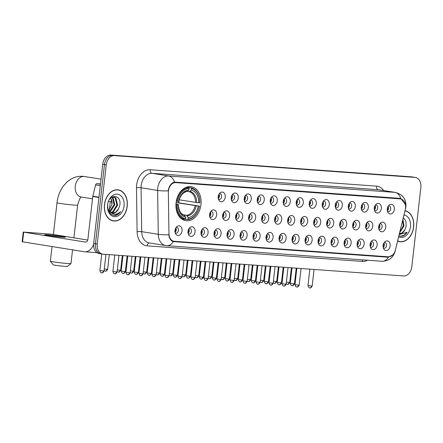 <?xml version="1.0" encoding="UTF-8"?>
<svg xmlns="http://www.w3.org/2000/svg" width="443" height="443" viewBox="0 0 443 443"><rect width="100%" height="100%" fill="white"/><g stroke="black" fill="none" stroke-linecap="round" stroke-linejoin="round"><path stroke-width="0.66" d="M176.076 202.811A17.194 12.454 99.1 0 0 185.794 220.692A17.194 12.454 99.1 0 0 200.961 204.611A17.194 12.454 99.1 0 0 191.238 186.73A17.194 12.454 99.1 0 0 176.076 202.811M195.064 231.85A4.867 3.522 -80.9 0 1 192.45 236.125A4.867 3.522 -80.9 0 1 188.751 234.978A4.867 3.522 -80.9 0 1 188.02 231.34A4.867 3.522 -80.9 0 1 189.947 227.514A4.867 3.522 -80.9 0 1 193.646 227.42A4.867 3.522 -80.9 0 1 195.064 231.85M188.242 233.876A2.918 2.115 99.1 0 0 188.868 234.125A2.918 2.115 99.1 0 0 191.442 231.396A2.918 2.115 99.1 0 0 189.792 228.361A2.918 2.115 99.1 0 0 189.122 228.4M208.072 232.796A4.867 3.522 -80.9 0 1 205.458 237.066A4.867 3.522 -80.9 0 1 201.759 235.92A4.867 3.522 -80.9 0 1 201.028 232.282A4.867 3.522 -80.9 0 1 202.955 228.455A4.867 3.522 -80.9 0 1 206.648 228.361A4.867 3.522 -80.9 0 1 208.072 232.796M201.249 234.823A2.918 2.115 99.1 0 0 201.875 235.067A2.918 2.115 99.1 0 0 204.45 232.337A2.918 2.115 99.1 0 0 202.8 229.302A2.918 2.115 99.1 0 0 202.13 229.341M221.074 233.738A4.867 3.522 -80.9 0 1 218.465 238.007A4.867 3.522 -80.9 0 1 214.761 236.861A4.867 3.522 -80.9 0 1 214.03 233.228A4.867 3.522 -80.9 0 1 215.957 229.396A4.867 3.522 -80.9 0 1 219.656 229.302A4.867 3.522 -80.9 0 1 221.074 233.738M214.257 235.765A2.918 2.115 99.1 0 0 214.883 236.008A2.918 2.115 99.1 0 0 217.458 233.278A2.918 2.115 99.1 0 0 215.807 230.244A2.918 2.115 99.1 0 0 215.132 230.282M234.081 234.679A4.867 3.522 -80.9 0 1 231.467 238.949A4.867 3.522 -80.9 0 1 227.768 237.802A4.867 3.522 -80.9 0 1 227.037 234.17A4.867 3.522 -80.9 0 1 228.965 230.338A4.867 3.522 -80.9 0 1 232.664 230.244A4.867 3.522 -80.9 0 1 234.081 234.679M227.259 236.706A2.918 2.115 99.1 0 0 227.89 236.955A2.918 2.115 99.1 0 0 230.465 234.22A2.918 2.115 99.1 0 0 228.815 231.185A2.918 2.115 99.1 0 0 228.139 231.224M247.089 235.621A4.867 3.522 -80.9 0 1 244.475 239.89A4.867 3.522 -80.9 0 1 240.776 238.744A4.867 3.522 -80.9 0 1 240.045 235.111A4.867 3.522 -80.9 0 1 241.972 231.285A4.867 3.522 -80.9 0 1 245.671 231.191A4.867 3.522 -80.9 0 1 247.089 235.621M240.267 237.647A2.918 2.115 99.1 0 0 240.892 237.897A2.918 2.115 99.1 0 0 243.467 235.167A2.918 2.115 99.1 0 0 241.817 232.126A2.918 2.115 99.1 0 0 241.147 232.165M260.096 236.562A4.867 3.522 -80.9 0 1 257.483 240.837A4.867 3.522 -80.9 0 1 253.784 239.691A4.867 3.522 -80.9 0 1 253.053 236.053A4.867 3.522 -80.9 0 1 254.98 232.226A4.867 3.522 -80.9 0 1 258.673 232.132A4.867 3.522 -80.9 0 1 260.096 236.562M253.274 238.589A2.918 2.115 99.1 0 0 253.9 238.838A2.918 2.115 99.1 0 0 256.475 236.108A2.918 2.115 99.1 0 0 254.825 233.068A2.918 2.115 99.1 0 0 254.155 233.107M273.098 237.503A4.867 3.522 -80.9 0 1 270.49 241.778A4.867 3.522 -80.9 0 1 266.786 240.632A4.867 3.522 -80.9 0 1 266.055 236.994A4.867 3.522 -80.9 0 1 267.982 233.168A4.867 3.522 -80.9 0 1 271.681 233.073A4.867 3.522 -80.9 0 1 273.098 237.503M266.282 239.53A2.918 2.115 99.1 0 0 266.907 239.779A2.918 2.115 99.1 0 0 269.482 237.049A2.918 2.115 99.1 0 0 267.832 234.015A2.918 2.115 99.1 0 0 267.157 234.054M286.106 238.445A4.867 3.522 -80.9 0 1 283.492 242.72A4.867 3.522 -80.9 0 1 279.793 241.573A4.867 3.522 -80.9 0 1 279.062 237.935A4.867 3.522 -80.9 0 1 280.989 234.109A4.867 3.522 -80.9 0 1 284.688 234.015A4.867 3.522 -80.9 0 1 286.106 238.445M279.289 240.471A2.918 2.115 99.1 0 0 279.915 240.721A2.918 2.115 99.1 0 0 282.49 237.991A2.918 2.115 99.1 0 0 280.84 234.956A2.918 2.115 99.1 0 0 280.164 234.995M299.114 239.392A4.867 3.522 -80.9 0 1 296.5 243.661A4.867 3.522 -80.9 0 1 292.801 242.515A4.867 3.522 -80.9 0 1 292.07 238.877A4.867 3.522 -80.9 0 1 293.997 235.05A4.867 3.522 -80.9 0 1 297.696 234.956A4.867 3.522 -80.9 0 1 299.114 239.392M292.291 241.418A2.918 2.115 99.1 0 0 292.917 241.662A2.918 2.115 99.1 0 0 295.492 238.932A2.918 2.115 99.1 0 0 293.842 235.897A2.918 2.115 99.1 0 0 293.172 235.936M312.121 240.333A4.867 3.522 -80.9 0 1 309.507 244.602A4.867 3.522 -80.9 0 1 305.808 243.456A4.867 3.522 -80.9 0 1 305.077 239.824A4.867 3.522 -80.9 0 1 307.005 235.992A4.867 3.522 -80.9 0 1 310.698 235.897A4.867 3.522 -80.9 0 1 312.121 240.333M305.299 242.36A2.918 2.115 99.1 0 0 305.925 242.603A2.918 2.115 99.1 0 0 308.5 239.873A2.918 2.115 99.1 0 0 306.849 236.839A2.918 2.115 99.1 0 0 306.179 236.878M325.123 241.274A4.867 3.522 -80.9 0 1 322.515 245.544A4.867 3.522 -80.9 0 1 318.81 244.398A4.867 3.522 -80.9 0 1 318.08 240.765A4.867 3.522 -80.9 0 1 320.007 236.933A4.867 3.522 -80.9 0 1 323.706 236.844A4.867 3.522 -80.9 0 1 325.123 241.274M318.307 243.301A2.918 2.115 99.1 0 0 318.932 243.55A2.918 2.115 99.1 0 0 321.507 240.82A2.918 2.115 99.1 0 0 319.857 237.78A2.918 2.115 99.1 0 0 319.181 237.819M338.131 242.216A4.867 3.522 -80.9 0 1 335.517 246.491A4.867 3.522 -80.9 0 1 331.818 245.339A4.867 3.522 -80.9 0 1 331.087 241.706A4.867 3.522 -80.9 0 1 333.014 237.88A4.867 3.522 -80.9 0 1 336.713 237.786A4.867 3.522 -80.9 0 1 338.131 242.216M331.314 244.243A2.918 2.115 99.1 0 0 331.94 244.492A2.918 2.115 99.1 0 0 334.515 241.762A2.918 2.115 99.1 0 0 332.865 238.722A2.918 2.115 99.1 0 0 332.189 238.76M351.138 243.157A4.867 3.522 -80.9 0 1 348.525 247.432A4.867 3.522 -80.9 0 1 344.826 246.286A4.867 3.522 -80.9 0 1 344.095 242.648A4.867 3.522 -80.9 0 1 346.022 238.821A4.867 3.522 -80.9 0 1 349.721 238.727A4.867 3.522 -80.9 0 1 351.138 243.157M344.316 245.184A2.918 2.115 99.1 0 0 344.942 245.433A2.918 2.115 99.1 0 0 347.517 242.703A2.918 2.115 99.1 0 0 345.867 239.663A2.918 2.115 99.1 0 0 345.197 239.707M364.146 244.099A4.867 3.522 -80.9 0 1 361.532 248.373A4.867 3.522 -80.9 0 1 357.833 247.227A4.867 3.522 -80.9 0 1 357.102 243.589A4.867 3.522 -80.9 0 1 359.029 239.763A4.867 3.522 -80.9 0 1 362.723 239.669A4.867 3.522 -80.9 0 1 364.146 244.099M357.324 246.125A2.918 2.115 99.1 0 0 357.95 246.374A2.918 2.115 99.1 0 0 360.524 243.644A2.918 2.115 99.1 0 0 358.874 240.61A2.918 2.115 99.1 0 0 358.204 240.649M377.148 245.045A4.867 3.522 -80.9 0 1 374.54 249.315A4.867 3.522 -80.9 0 1 370.835 248.169A4.867 3.522 -80.9 0 1 370.104 244.53A4.867 3.522 -80.9 0 1 372.031 240.704A4.867 3.522 -80.9 0 1 375.73 240.61A4.867 3.522 -80.9 0 1 377.148 245.045M370.331 247.072A2.918 2.115 99.1 0 0 370.957 247.316A2.918 2.115 99.1 0 0 373.532 244.586A2.918 2.115 99.1 0 0 371.882 241.551A2.918 2.115 99.1 0 0 371.206 241.59M390.156 245.987A4.867 3.522 -80.9 0 1 387.542 250.256A4.867 3.522 -80.9 0 1 383.843 249.11A4.867 3.522 -80.9 0 1 383.112 245.477A4.867 3.522 -80.9 0 1 385.039 241.645A4.867 3.522 -80.9 0 1 388.738 241.551A4.867 3.522 -80.9 0 1 390.156 245.987M383.339 248.014A2.918 2.115 99.1 0 0 383.965 248.257A2.918 2.115 99.1 0 0 386.54 245.527A2.918 2.115 99.1 0 0 384.889 242.493A2.918 2.115 99.1 0 0 384.214 242.531M182.056 230.908A4.867 3.522 -80.9 0 1 179.443 235.183A4.867 3.522 -80.9 0 1 175.744 234.037A4.867 3.522 -80.9 0 1 175.013 230.399A4.867 3.522 -80.9 0 1 176.94 226.572A4.867 3.522 -80.9 0 1 180.639 226.478A4.867 3.522 -80.9 0 1 182.056 230.908M175.234 232.935A2.918 2.115 99.1 0 0 175.865 233.184A2.918 2.115 99.1 0 0 178.44 230.454A2.918 2.115 99.1 0 0 176.79 227.42A2.918 2.115 99.1 0 0 176.115 227.458M216.655 214.971A4.867 3.522 -80.9 0 1 214.047 219.246A4.867 3.522 -80.9 0 1 210.342 218.094A4.867 3.522 -80.9 0 1 209.611 214.462A4.867 3.522 -80.9 0 1 211.538 210.635A4.867 3.522 -80.9 0 1 215.237 210.541A4.867 3.522 -80.9 0 1 216.655 214.971M209.838 216.998A2.918 2.115 99.1 0 0 210.464 217.247A2.918 2.115 99.1 0 0 213.039 214.517A2.918 2.115 99.1 0 0 211.389 211.477A2.918 2.115 99.1 0 0 210.713 211.516M229.662 215.913A4.867 3.522 -80.9 0 1 227.049 220.188A4.867 3.522 -80.9 0 1 223.35 219.041A4.867 3.522 -80.9 0 1 222.619 215.403A4.867 3.522 -80.9 0 1 224.546 211.577A4.867 3.522 -80.9 0 1 228.245 211.483A4.867 3.522 -80.9 0 1 229.662 215.913M222.846 217.939A2.918 2.115 99.1 0 0 223.471 218.189A2.918 2.115 99.1 0 0 226.046 215.459A2.918 2.115 99.1 0 0 224.396 212.418A2.918 2.115 99.1 0 0 223.721 212.463M242.67 216.854A4.867 3.522 -80.9 0 1 240.056 221.129A4.867 3.522 -80.9 0 1 236.357 219.983A4.867 3.522 -80.9 0 1 235.626 216.345A4.867 3.522 -80.9 0 1 237.553 212.518A4.867 3.522 -80.9 0 1 241.252 212.424A4.867 3.522 -80.9 0 1 242.67 216.854M235.848 218.881A2.918 2.115 99.1 0 0 236.473 219.13A2.918 2.115 99.1 0 0 239.048 216.4A2.918 2.115 99.1 0 0 237.398 213.365A2.918 2.115 99.1 0 0 236.728 213.404M255.677 217.795A4.867 3.522 -80.9 0 1 253.064 222.07A4.867 3.522 -80.9 0 1 249.365 220.924A4.867 3.522 -80.9 0 1 248.634 217.286A4.867 3.522 -80.9 0 1 250.561 213.46A4.867 3.522 -80.9 0 1 254.254 213.365A4.867 3.522 -80.9 0 1 255.677 217.795M248.855 219.828A2.918 2.115 99.1 0 0 249.481 220.071A2.918 2.115 99.1 0 0 252.056 217.341A2.918 2.115 99.1 0 0 250.406 214.307A2.918 2.115 99.1 0 0 249.736 214.346M268.679 218.742A4.867 3.522 -80.9 0 1 266.071 223.012A4.867 3.522 -80.9 0 1 262.367 221.865A4.867 3.522 -80.9 0 1 261.636 218.233A4.867 3.522 -80.9 0 1 263.563 214.401A4.867 3.522 -80.9 0 1 267.262 214.307A4.867 3.522 -80.9 0 1 268.679 218.742M261.863 220.769A2.918 2.115 99.1 0 0 262.489 221.013A2.918 2.115 99.1 0 0 265.064 218.283A2.918 2.115 99.1 0 0 263.413 215.248A2.918 2.115 99.1 0 0 262.738 215.287M281.687 219.684A4.867 3.522 -80.9 0 1 279.073 223.953A4.867 3.522 -80.9 0 1 275.374 222.807A4.867 3.522 -80.9 0 1 274.643 219.174A4.867 3.522 -80.9 0 1 276.57 215.342A4.867 3.522 -80.9 0 1 280.269 215.248A4.867 3.522 -80.9 0 1 281.687 219.684M274.87 221.71A2.918 2.115 99.1 0 0 275.496 221.954A2.918 2.115 99.1 0 0 278.071 219.224A2.918 2.115 99.1 0 0 276.421 216.19A2.918 2.115 99.1 0 0 275.745 216.228M294.695 220.625A4.867 3.522 -80.9 0 1 292.081 224.894A4.867 3.522 -80.9 0 1 288.382 223.748A4.867 3.522 -80.9 0 1 287.651 220.116A4.867 3.522 -80.9 0 1 289.578 216.284A4.867 3.522 -80.9 0 1 293.277 216.195A4.867 3.522 -80.9 0 1 294.695 220.625M287.872 222.652A2.918 2.115 99.1 0 0 288.498 222.901A2.918 2.115 99.1 0 0 291.073 220.171A2.918 2.115 99.1 0 0 289.423 217.131A2.918 2.115 99.1 0 0 288.753 217.17M307.702 221.566A4.867 3.522 -80.9 0 1 305.089 225.841A4.867 3.522 -80.9 0 1 301.39 224.69A4.867 3.522 -80.9 0 1 300.659 221.057A4.867 3.522 -80.9 0 1 302.586 217.231A4.867 3.522 -80.9 0 1 306.279 217.136A4.867 3.522 -80.9 0 1 307.702 221.566M300.88 223.593A2.918 2.115 99.1 0 0 301.506 223.842A2.918 2.115 99.1 0 0 304.081 221.112A2.918 2.115 99.1 0 0 302.431 218.072A2.918 2.115 99.1 0 0 301.761 218.111M320.704 222.508A4.867 3.522 -80.9 0 1 318.096 226.783A4.867 3.522 -80.9 0 1 314.392 225.637A4.867 3.522 -80.9 0 1 313.661 221.998A4.867 3.522 -80.9 0 1 315.588 218.172A4.867 3.522 -80.9 0 1 319.287 218.078A4.867 3.522 -80.9 0 1 320.704 222.508M313.888 224.535A2.918 2.115 99.1 0 0 314.513 224.784A2.918 2.115 99.1 0 0 317.088 222.054A2.918 2.115 99.1 0 0 315.438 219.019A2.918 2.115 99.1 0 0 314.763 219.058M333.712 223.449A4.867 3.522 -80.9 0 1 331.098 227.724A4.867 3.522 -80.9 0 1 327.399 226.578A4.867 3.522 -80.9 0 1 326.668 222.94A4.867 3.522 -80.9 0 1 328.595 219.113A4.867 3.522 -80.9 0 1 332.294 219.019A4.867 3.522 -80.9 0 1 333.712 223.449M326.895 225.476A2.918 2.115 99.1 0 0 327.521 225.725A2.918 2.115 99.1 0 0 330.096 222.995A2.918 2.115 99.1 0 0 328.446 219.961A2.918 2.115 99.1 0 0 327.77 219.999M346.719 224.396A4.867 3.522 -80.9 0 1 344.106 228.666A4.867 3.522 -80.9 0 1 340.407 227.519A4.867 3.522 -80.9 0 1 339.676 223.881A4.867 3.522 -80.9 0 1 341.603 220.055A4.867 3.522 -80.9 0 1 345.302 219.961A4.867 3.522 -80.9 0 1 346.719 224.396M339.897 226.423A2.918 2.115 99.1 0 0 340.523 226.666A2.918 2.115 99.1 0 0 343.098 223.936A2.918 2.115 99.1 0 0 341.448 220.902A2.918 2.115 99.1 0 0 340.778 220.941M359.727 225.337A4.867 3.522 -80.9 0 1 357.113 229.607A4.867 3.522 -80.9 0 1 353.414 228.461A4.867 3.522 -80.9 0 1 352.683 224.828A4.867 3.522 -80.9 0 1 354.61 220.996A4.867 3.522 -80.9 0 1 358.304 220.902A4.867 3.522 -80.9 0 1 359.727 225.337M352.905 227.364A2.918 2.115 99.1 0 0 353.531 227.608A2.918 2.115 99.1 0 0 356.106 224.878A2.918 2.115 99.1 0 0 354.455 221.843A2.918 2.115 99.1 0 0 353.785 221.882M372.729 226.279A4.867 3.522 -80.9 0 1 370.121 230.548A4.867 3.522 -80.9 0 1 366.416 229.402A4.867 3.522 -80.9 0 1 365.685 225.769A4.867 3.522 -80.9 0 1 367.612 221.937A4.867 3.522 -80.9 0 1 371.312 221.843A4.867 3.522 -80.9 0 1 372.729 226.279M365.912 228.306A2.918 2.115 99.1 0 0 366.538 228.549A2.918 2.115 99.1 0 0 369.113 225.819A2.918 2.115 99.1 0 0 367.463 222.785A2.918 2.115 99.1 0 0 366.787 222.823M385.737 227.22A4.867 3.522 -80.9 0 1 383.123 231.49A4.867 3.522 -80.9 0 1 379.424 230.343A4.867 3.522 -80.9 0 1 378.693 226.711A4.867 3.522 -80.9 0 1 380.62 222.884A4.867 3.522 -80.9 0 1 384.319 222.79A4.867 3.522 -80.9 0 1 385.737 227.22M378.92 229.247A2.918 2.115 99.1 0 0 379.546 229.496A2.918 2.115 99.1 0 0 382.121 226.766A2.918 2.115 99.1 0 0 380.471 223.726A2.918 2.115 99.1 0 0 379.795 223.765M225.243 197.152A4.867 3.522 -80.9 0 1 222.63 201.421A4.867 3.522 -80.9 0 1 218.931 200.275A4.867 3.522 -80.9 0 1 218.2 196.637A4.867 3.522 -80.9 0 1 220.127 192.81A4.867 3.522 -80.9 0 1 223.826 192.716A4.867 3.522 -80.9 0 1 225.243 197.152M218.427 199.178A2.918 2.115 99.1 0 0 219.052 199.422A2.918 2.115 99.1 0 0 221.627 196.692A2.918 2.115 99.1 0 0 219.977 193.657A2.918 2.115 99.1 0 0 219.302 193.696M238.251 198.093A4.867 3.522 -80.9 0 1 235.637 202.362A4.867 3.522 -80.9 0 1 231.938 201.216A4.867 3.522 -80.9 0 1 231.207 197.584A4.867 3.522 -80.9 0 1 233.134 193.752A4.867 3.522 -80.9 0 1 236.833 193.657A4.867 3.522 -80.9 0 1 238.251 198.093M231.429 200.12A2.918 2.115 99.1 0 0 232.054 200.363A2.918 2.115 99.1 0 0 234.629 197.633A2.918 2.115 99.1 0 0 232.979 194.599A2.918 2.115 99.1 0 0 232.309 194.638M251.259 199.034A4.867 3.522 -80.9 0 1 248.645 203.304A4.867 3.522 -80.9 0 1 244.946 202.158A4.867 3.522 -80.9 0 1 244.215 198.525A4.867 3.522 -80.9 0 1 246.142 194.693A4.867 3.522 -80.9 0 1 249.835 194.599A4.867 3.522 -80.9 0 1 251.259 199.034M244.436 201.061A2.918 2.115 99.1 0 0 245.062 201.305A2.918 2.115 99.1 0 0 247.637 198.575A2.918 2.115 99.1 0 0 245.987 195.54A2.918 2.115 99.1 0 0 245.317 195.579M264.261 199.976A4.867 3.522 -80.9 0 1 261.652 204.245A4.867 3.522 -80.9 0 1 257.948 203.099A4.867 3.522 -80.9 0 1 257.217 199.466A4.867 3.522 -80.9 0 1 259.144 195.64A4.867 3.522 -80.9 0 1 262.843 195.546A4.867 3.522 -80.9 0 1 264.261 199.976M257.444 202.002A2.918 2.115 99.1 0 0 258.07 202.252A2.918 2.115 99.1 0 0 260.645 199.522A2.918 2.115 99.1 0 0 258.994 196.482A2.918 2.115 99.1 0 0 258.319 196.52M277.268 200.917A4.867 3.522 -80.9 0 1 274.654 205.192A4.867 3.522 -80.9 0 1 270.955 204.04A4.867 3.522 -80.9 0 1 270.224 200.408A4.867 3.522 -80.9 0 1 272.152 196.581A4.867 3.522 -80.9 0 1 275.851 196.487A4.867 3.522 -80.9 0 1 277.268 200.917M270.451 202.944A2.918 2.115 99.1 0 0 271.077 203.193A2.918 2.115 99.1 0 0 273.652 200.463A2.918 2.115 99.1 0 0 272.002 197.423A2.918 2.115 99.1 0 0 271.326 197.462M290.276 201.858A4.867 3.522 -80.9 0 1 287.662 206.133A4.867 3.522 -80.9 0 1 283.963 204.987A4.867 3.522 -80.9 0 1 283.232 201.349A4.867 3.522 -80.9 0 1 285.159 197.523A4.867 3.522 -80.9 0 1 288.858 197.428A4.867 3.522 -80.9 0 1 290.276 201.858M283.454 203.885A2.918 2.115 99.1 0 0 284.079 204.134A2.918 2.115 99.1 0 0 286.654 201.404A2.918 2.115 99.1 0 0 285.004 198.37A2.918 2.115 99.1 0 0 284.334 198.409M303.283 202.8A4.867 3.522 -80.9 0 1 300.67 207.075A4.867 3.522 -80.9 0 1 296.971 205.929A4.867 3.522 -80.9 0 1 296.24 202.29A4.867 3.522 -80.9 0 1 298.167 198.464A4.867 3.522 -80.9 0 1 301.86 198.37A4.867 3.522 -80.9 0 1 303.283 202.8M296.461 204.827A2.918 2.115 99.1 0 0 297.087 205.076A2.918 2.115 99.1 0 0 299.662 202.346A2.918 2.115 99.1 0 0 298.012 199.311A2.918 2.115 99.1 0 0 297.342 199.35M316.285 203.747A4.867 3.522 -80.9 0 1 313.677 208.016A4.867 3.522 -80.9 0 1 309.973 206.87A4.867 3.522 -80.9 0 1 309.242 203.232A4.867 3.522 -80.9 0 1 311.169 199.405A4.867 3.522 -80.9 0 1 314.868 199.311A4.867 3.522 -80.9 0 1 316.285 203.747M309.469 205.774A2.918 2.115 99.1 0 0 310.094 206.017A2.918 2.115 99.1 0 0 312.669 203.287A2.918 2.115 99.1 0 0 311.019 200.253A2.918 2.115 99.1 0 0 310.344 200.291M329.293 204.688A4.867 3.522 -80.9 0 1 326.679 208.958A4.867 3.522 -80.9 0 1 322.98 207.811A4.867 3.522 -80.9 0 1 322.249 204.179A4.867 3.522 -80.9 0 1 324.176 200.347A4.867 3.522 -80.9 0 1 327.875 200.253A4.867 3.522 -80.9 0 1 329.293 204.688M322.476 206.715A2.918 2.115 99.1 0 0 323.102 206.959A2.918 2.115 99.1 0 0 325.677 204.229A2.918 2.115 99.1 0 0 324.027 201.194A2.918 2.115 99.1 0 0 323.351 201.233M342.301 205.63A4.867 3.522 -80.9 0 1 339.687 209.899A4.867 3.522 -80.9 0 1 335.988 208.753A4.867 3.522 -80.9 0 1 335.257 205.12A4.867 3.522 -80.9 0 1 337.184 201.288A4.867 3.522 -80.9 0 1 340.883 201.194A4.867 3.522 -80.9 0 1 342.301 205.63M335.478 207.656A2.918 2.115 99.1 0 0 336.104 207.905A2.918 2.115 99.1 0 0 338.685 205.17A2.918 2.115 99.1 0 0 337.029 202.135A2.918 2.115 99.1 0 0 336.359 202.174M355.308 206.571A4.867 3.522 -80.9 0 1 352.694 210.84A4.867 3.522 -80.9 0 1 348.995 209.694A4.867 3.522 -80.9 0 1 348.264 206.061A4.867 3.522 -80.9 0 1 350.191 202.235A4.867 3.522 -80.9 0 1 353.885 202.141A4.867 3.522 -80.9 0 1 355.308 206.571M348.486 208.598A2.918 2.115 99.1 0 0 349.112 208.847A2.918 2.115 99.1 0 0 351.687 206.117A2.918 2.115 99.1 0 0 350.036 203.077A2.918 2.115 99.1 0 0 349.366 203.115M368.31 207.512A4.867 3.522 -80.9 0 1 365.702 211.787A4.867 3.522 -80.9 0 1 361.997 210.635A4.867 3.522 -80.9 0 1 361.266 207.003A4.867 3.522 -80.9 0 1 363.199 203.176A4.867 3.522 -80.9 0 1 366.893 203.082A4.867 3.522 -80.9 0 1 368.31 207.512M361.494 209.539A2.918 2.115 99.1 0 0 362.119 209.788A2.918 2.115 99.1 0 0 364.694 207.058A2.918 2.115 99.1 0 0 363.044 204.018A2.918 2.115 99.1 0 0 362.374 204.057M381.318 208.454A4.867 3.522 -80.9 0 1 378.704 212.729A4.867 3.522 -80.9 0 1 375.005 211.582A4.867 3.522 -80.9 0 1 374.274 207.944A4.867 3.522 -80.9 0 1 376.201 204.118A4.867 3.522 -80.9 0 1 379.9 204.024A4.867 3.522 -80.9 0 1 381.318 208.454M374.501 210.48A2.918 2.115 99.1 0 0 375.127 210.73A2.918 2.115 99.1 0 0 377.702 208A2.918 2.115 99.1 0 0 376.052 204.965A2.918 2.115 99.1 0 0 375.376 205.004M394.325 209.395A4.867 3.522 -80.9 0 1 391.712 213.67A4.867 3.522 -80.9 0 1 388.013 212.524A4.867 3.522 -80.9 0 1 387.282 208.886A4.867 3.522 -80.9 0 1 389.209 205.059A4.867 3.522 -80.9 0 1 392.908 204.965A4.867 3.522 -80.9 0 1 394.325 209.395M387.503 211.422A2.918 2.115 99.1 0 0 388.129 211.671A2.918 2.115 99.1 0 0 390.709 208.941A2.918 2.115 99.1 0 0 389.054 205.906A2.918 2.115 99.1 0 0 388.384 205.945M188.092 233.306A4.867 3.522 99.1 0 0 188.879 230.858A4.867 3.522 99.1 0 0 188.801 228.898A2.918 2.115 -80.9 0 1 189.233 231.041A2.918 2.115 -80.9 0 1 188.098 233.323M201.1 234.247A4.867 3.522 99.1 0 0 201.881 231.8A4.867 3.522 99.1 0 0 201.809 229.839A2.918 2.115 -80.9 0 1 202.241 231.982A2.918 2.115 -80.9 0 1 201.105 234.264M214.107 235.189A4.867 3.522 99.1 0 0 214.888 232.747A4.867 3.522 99.1 0 0 214.816 230.781A2.918 2.115 -80.9 0 1 215.248 232.924A2.918 2.115 -80.9 0 1 214.113 235.205M227.829 231.711A2.918 2.115 -80.9 0 1 228.256 233.871A2.918 2.115 -80.9 0 1 227.115 236.147M240.123 237.071A4.867 3.522 99.1 0 0 240.903 234.629A4.867 3.522 99.1 0 0 240.826 232.669A2.918 2.115 -80.9 0 1 241.258 234.812A2.918 2.115 -80.9 0 1 240.123 237.094M253.125 238.013A4.867 3.522 99.1 0 0 253.905 235.571A4.867 3.522 99.1 0 0 253.833 233.611A2.918 2.115 -80.9 0 1 254.265 235.754A2.918 2.115 -80.9 0 1 253.13 238.035M266.132 238.954A4.867 3.522 99.1 0 0 266.913 236.512A4.867 3.522 99.1 0 0 266.841 234.552A2.918 2.115 -80.9 0 1 267.273 236.695A2.918 2.115 -80.9 0 1 266.138 238.976M279.854 235.477A2.918 2.115 -80.9 0 1 280.281 237.636A2.918 2.115 -80.9 0 1 279.14 239.918A4.867 3.522 99.1 0 0 279.921 237.454A4.867 3.522 99.1 0 0 279.843 235.493M293.283 238.578A2.918 2.115 -80.9 0 1 292.147 240.859A4.867 3.522 99.1 0 0 292.928 238.4A4.867 3.522 99.1 0 0 292.851 236.435A2.918 2.115 -80.9 0 1 293.283 238.578M306.29 239.519A2.918 2.115 -80.9 0 1 305.155 241.8A4.867 3.522 99.1 0 0 305.93 239.342A4.867 3.522 99.1 0 0 305.858 237.376A2.918 2.115 -80.9 0 1 306.29 239.519M318.871 238.306A2.918 2.115 -80.9 0 1 319.298 240.466A2.918 2.115 -80.9 0 1 318.163 242.742A4.867 3.522 99.1 0 0 318.938 240.283A4.867 3.522 99.1 0 0 318.866 238.323M331.879 239.248A2.918 2.115 -80.9 0 1 332.305 241.407A2.918 2.115 -80.9 0 1 331.165 243.689A4.867 3.522 99.1 0 0 331.945 241.225A4.867 3.522 99.1 0 0 331.868 239.264M344.887 240.189A2.918 2.115 -80.9 0 1 345.307 242.349A2.918 2.115 -80.9 0 1 344.172 244.63A4.867 3.522 99.1 0 0 344.953 242.166A4.867 3.522 99.1 0 0 344.875 240.206M357.894 241.13A2.918 2.115 -80.9 0 1 358.315 243.29A2.918 2.115 -80.9 0 1 357.18 245.572A4.867 3.522 99.1 0 0 357.955 243.107A4.867 3.522 99.1 0 0 357.883 241.147M370.896 242.072A2.918 2.115 -80.9 0 1 371.323 244.231A2.918 2.115 -80.9 0 1 370.187 246.513A4.867 3.522 99.1 0 0 370.963 244.049A4.867 3.522 99.1 0 0 370.891 242.088M383.904 243.013A2.918 2.115 -80.9 0 1 384.33 245.173A2.918 2.115 -80.9 0 1 383.195 247.454A4.867 3.522 99.1 0 0 383.97 244.996A4.867 3.522 99.1 0 0 383.893 243.03M175.805 227.94A2.918 2.115 -80.9 0 1 176.231 230.1A2.918 2.115 -80.9 0 1 175.09 232.381M210.403 212.003A2.918 2.115 -80.9 0 1 210.829 214.163A2.918 2.115 -80.9 0 1 209.694 216.444M223.41 212.945A2.918 2.115 -80.9 0 1 223.837 215.104A2.918 2.115 -80.9 0 1 222.696 217.386A4.867 3.522 99.1 0 0 223.477 214.921A4.867 3.522 99.1 0 0 223.399 212.961M236.418 213.886A2.918 2.115 -80.9 0 1 236.839 216.046A2.918 2.115 -80.9 0 1 235.704 218.327A4.867 3.522 99.1 0 0 236.484 215.863A4.867 3.522 99.1 0 0 236.407 213.903M249.426 214.827A2.918 2.115 -80.9 0 1 249.846 216.987A2.918 2.115 -80.9 0 1 248.711 219.268A4.867 3.522 99.1 0 0 249.487 216.804A4.867 3.522 99.1 0 0 249.415 214.844M262.428 215.769A2.918 2.115 -80.9 0 1 262.854 217.928A2.918 2.115 -80.9 0 1 261.719 220.21M275.435 216.71A2.918 2.115 -80.9 0 1 275.862 218.87A2.918 2.115 -80.9 0 1 274.721 221.151A4.867 3.522 99.1 0 0 275.502 218.692A4.867 3.522 99.1 0 0 275.424 216.727M288.443 217.657A2.918 2.115 -80.9 0 1 288.869 219.817A2.918 2.115 -80.9 0 1 287.728 222.093A4.867 3.522 99.1 0 0 288.509 219.634A4.867 3.522 99.1 0 0 288.432 217.674M301.45 218.598A2.918 2.115 -80.9 0 1 301.871 220.758A2.918 2.115 -80.9 0 1 300.736 223.039M314.452 219.54A2.918 2.115 -80.9 0 1 314.879 221.699A2.918 2.115 -80.9 0 1 313.744 223.981M327.46 220.481A2.918 2.115 -80.9 0 1 327.886 222.641A2.918 2.115 -80.9 0 1 326.751 224.922M340.468 221.422A2.918 2.115 -80.9 0 1 340.894 223.582A2.918 2.115 -80.9 0 1 339.753 225.864M353.475 222.364A2.918 2.115 -80.9 0 1 353.896 224.523A2.918 2.115 -80.9 0 1 352.761 226.805M366.477 223.305A2.918 2.115 -80.9 0 1 366.904 225.465A2.918 2.115 -80.9 0 1 365.768 227.746M379.485 224.252A2.918 2.115 -80.9 0 1 379.911 226.412A2.918 2.115 -80.9 0 1 378.776 228.688M218.992 194.178A2.918 2.115 -80.9 0 1 219.418 196.338A2.918 2.115 -80.9 0 1 218.277 198.619M231.999 195.119A2.918 2.115 -80.9 0 1 232.425 197.279A2.918 2.115 -80.9 0 1 231.285 199.56M245.007 196.061A2.918 2.115 -80.9 0 1 245.428 198.22A2.918 2.115 -80.9 0 1 244.292 200.502M258.009 197.008A2.918 2.115 -80.9 0 1 258.435 199.167A2.918 2.115 -80.9 0 1 257.3 201.443M271.016 197.949A2.918 2.115 -80.9 0 1 271.443 200.109A2.918 2.115 -80.9 0 1 270.308 202.39M284.024 198.89A2.918 2.115 -80.9 0 1 284.45 201.05A2.918 2.115 -80.9 0 1 283.31 203.331M297.031 199.832A2.918 2.115 -80.9 0 1 297.452 201.991A2.918 2.115 -80.9 0 1 296.317 204.273M310.034 200.773A2.918 2.115 -80.9 0 1 310.46 202.933A2.918 2.115 -80.9 0 1 309.325 205.214M323.041 201.715A2.918 2.115 -80.9 0 1 323.468 203.874A2.918 2.115 -80.9 0 1 322.332 206.156M335.334 207.08A4.867 3.522 99.1 0 0 336.115 204.638A4.867 3.522 99.1 0 0 336.038 202.678A2.918 2.115 -80.9 0 1 336.475 204.816A2.918 2.115 -80.9 0 1 335.334 207.097M348.336 208.022A4.867 3.522 99.1 0 0 349.117 205.58A4.867 3.522 99.1 0 0 349.045 203.619A2.918 2.115 -80.9 0 1 349.477 205.762A2.918 2.115 -80.9 0 1 348.342 208.044M362.058 204.544A2.918 2.115 -80.9 0 1 362.485 206.704A2.918 2.115 -80.9 0 1 361.35 208.985M374.352 209.904A4.867 3.522 99.1 0 0 375.132 207.462A4.867 3.522 99.1 0 0 375.055 205.502A2.918 2.115 -80.9 0 1 375.492 207.645A2.918 2.115 -80.9 0 1 374.357 209.927M387.359 210.851A4.867 3.522 99.1 0 0 388.14 208.404A4.867 3.522 99.1 0 0 388.062 206.444A2.918 2.115 -80.9 0 1 388.5 208.587A2.918 2.115 -80.9 0 1 387.359 210.868M168.362 192.373A8.76 6.346 -80.9 0 1 168.44 190.861A8.76 6.346 -80.9 0 1 175.771 182.621L400.212 198.879A8.76 6.346 -80.9 0 1 400.605 198.929A8.76 6.346 -80.9 0 1 405.29 209.539L395.372 250.062A8.76 6.346 -80.9 0 1 388.312 256.796L174.387 241.297A8.76 6.346 -80.9 0 1 173.988 241.252A8.76 6.346 -80.9 0 1 168.96 233.66L168.362 192.373M104.443 204.588A15.738 11.396 99.1 0 0 113.342 220.952A15.738 11.396 99.1 0 0 127.219 206.239A15.738 11.396 99.1 0 0 118.325 189.875A15.738 11.396 99.1 0 0 104.443 204.588M112.467 220.764A15.738 11.396 99.1 0 0 113.209 220.769M397.604 241.047A15.738 11.396 99.1 0 0 399.758 241.701A15.738 11.396 99.1 0 0 413.635 226.988A15.738 11.396 99.1 0 0 405.035 210.68M398.883 241.513A15.738 11.396 99.1 0 0 399.63 241.518M392.825 254.852L388.467 257.2L387.703 257.2L173.329 241.612A11.357 7.813 -85.9 0 1 166.767 245.682L165.721 245.56A12.98 9.397 -80.9 0 1 158.267 234.314L157.636 190.429A11.357 1.844 -0.8 0 0 168.19 190.833L168.412 189.538C169.536 185.318 171.563 182.837 174.492 182.106L400.239 198.375M399.835 198.331L400.81 198.497L405.434 204.55M415.346 177.449A9.735 7.049 99.1 0 0 414.908 177.399L114.405 155.626A9.735 7.049 99.1 0 0 106.259 164.779L97.233 244.01A9.735 7.049 99.1 0 0 102.732 254.132A9.735 7.049 99.1 0 0 103.175 254.182L403.678 275.95A9.735 7.049 99.1 0 0 411.824 266.797L420.85 187.572A9.735 7.049 99.1 0 0 415.346 177.449L413.579 177.167A9.735 7.049 99.1 0 0 413.142 177.111L112.633 155.343A9.735 7.049 99.1 0 0 104.493 164.497L95.466 243.728A9.735 7.049 99.1 0 0 100.965 253.85A9.735 7.049 99.1 0 0 101.408 253.9M173.274 241.601L173.329 241.612C170.804 240.815 169.292 238.517 168.783 234.718A11.357 1.844 -0.8 0 1 158.267 234.314L141.699 231.656A12.98 9.397 99.1 0 0 149.147 242.908L165.721 245.56M386.191 256.835L172.748 241.424M118.143 190.014A15.738 11.396 99.1 0 0 117.434 189.781M93.694 243.445A9.735 7.049 99.1 0 0 99.199 253.562L100.965 253.85A9.735 7.049 99.1 0 1 95.466 243.728L104.493 164.497A9.735 7.049 99.1 0 1 112.633 155.343L413.142 177.111A9.735 7.049 99.1 0 1 413.579 177.167L411.813 176.879A9.735 7.049 99.1 0 0 411.375 176.829L110.866 155.061A9.735 7.049 99.1 0 0 102.726 164.215L93.694 243.445L97.233 244.01M127.102 206.233A15.571 11.28 99.1 0 0 118.298 190.036A15.571 11.28 99.1 0 0 104.565 204.6A15.571 11.28 99.1 0 0 113.364 220.791A15.571 11.28 99.1 0 0 127.102 206.233M110.877 197.86L111.985 204.284L108.884 210.724M111.968 204.389A8.112 5.875 99.1 0 0 111.979 204.284A8.112 5.875 99.1 0 0 110.661 198.071M112.234 196.913L113.12 197.622L114.792 204.732L110.595 211.416L109.853 211.804M111.913 197.057L112.417 197.512L114.089 204.622L109.543 211.505M112.085 196.952L113.685 196.858L115.922 198.071L117.594 205.181L113.402 211.87L111.11 212.679M113.33 196.819L115.224 197.96L116.897 205.07L112.699 211.754L110.789 212.502M118.431 209.102L119.765 205.519C121.991 193.984 108.446 193.314 107.688 204.721C107.544 211.632 110.08 215.226 115.291 215.508C117.401 215.115 119.189 213.797 120.657 211.549C117.102 214.849 113.607 215.021 110.169 212.064A8.112 5.875 99.1 0 0 112.339 213.072A8.112 5.875 99.1 0 0 118.431 209.102L115.507 212.208L112.09 213.022M110.169 212.064L107.848 208.747M107.616 204.821A11.357 8.223 99.1 0 0 114.549 216.688A11.357 8.223 99.1 0 0 124.051 206.012A11.357 8.223 99.1 0 0 117.118 194.145A11.357 8.223 99.1 0 0 107.616 204.821M120.657 211.549L117.672 214.434L114.2 215.519M47.955 234.873A10.383 0.449 6.5 0 0 44.71 234.829A10.383 0.449 6.5 0 0 50.906 235.953A10.383 0.449 6.5 0 0 62.092 237.138A10.383 0.449 6.5 0 0 65.343 237.182A10.383 0.449 6.5 0 0 59.14 236.058A10.383 0.449 6.5 0 0 47.955 234.873M100.478 183.928L96.895 183.668L100.445 184.233M93.634 244.215A12.98 8.932 94.1 0 1 84.757 251.785A12.98 8.932 94.1 0 1 84.231 251.724L22.15 241.74L23.252 232.077L85.327 242.061A3.245 2.232 -85.9 0 0 85.46 242.077A3.245 2.232 -85.9 0 0 87.908 239.192L92.77 196.498A1.622 1.174 -80.9 0 1 92.82 196.221L95.588 184.914A1.622 1.174 -80.9 0 1 96.895 183.668M87.725 240.051L50.923 234.148L23.252 232.077M397.642 240.887A15.571 11.28 99.1 0 0 399.785 241.54A15.571 11.28 99.1 0 0 413.518 226.982A15.571 11.28 99.1 0 0 404.996 210.835M402.881 219.473L404.016 225.93L399.641 232.719M402.693 220.249L403.313 225.819L399.807 232.027M399.359 233.871A8.112 5.875 99.1 0 0 404.852 229.851L401.923 232.952L399.376 233.788M398.877 235.842L401.707 236.257C403.822 235.864 405.611 234.546 407.078 232.298L399.193 234.546M404.852 229.851L406.187 226.268L405.893 221.074L403.335 217.624M398.645 236.784A11.357 8.223 99.1 0 0 410.467 226.761A11.357 8.223 99.1 0 0 403.988 214.944M407.078 232.298L404.088 235.183L400.622 236.263M70.969 263.574L67.38 266.42A7.138 0.31 -173.5 0 1 65.16 266.381A7.138 0.31 -173.5 0 1 57.612 265.584A7.138 0.31 -173.5 0 1 53.21 264.809L50.358 261.226A10.383 0.449 6.5 0 0 56.754 262.356A10.383 0.449 6.5 0 0 67.735 263.513A10.383 0.449 6.5 0 0 70.969 263.574A10.383 0.449 6.5 0 0 70.98 263.557L72.541 249.846M178.983 200.314A15.411 11.164 -80.9 0 1 178.9 201.188A15.411 11.164 -80.9 0 1 178.656 202.794L199.444 206.128A15.444 11.186 99.1 0 1 187.954 219.041L188.125 217.552A13.954 10.106 99.1 0 0 198.359 206.045L176.17 202.617A12.005 8.694 99.1 0 0 176.419 201.15M183.286 214.794L186.564 215.315L188.125 217.552M175.965 204.096L178.307 204.594A13.954 10.106 99.1 0 0 185.778 217.38L185.606 218.87L185.091 219.446L181.613 218.892M199.843 202.866A16.092 11.656 99.1 0 0 191.06 187.832L191.426 188.552A15.444 11.186 99.1 0 1 199.815 202.905L199.843 202.866M186.708 187.134L191.06 187.832M187.954 219.041L187.439 219.617A16.092 11.656 99.1 0 0 199.477 206.089M187.439 219.617L185.252 219.268M185.606 218.87A15.444 11.186 99.1 0 1 177.222 204.516L176.308 204.411A16.092 11.656 99.1 0 0 185.091 219.446M176.308 204.411L175.949 204.356M199.815 202.905L198.724 202.828A13.954 10.106 99.1 0 0 191.26 190.041L191.426 188.552M198.359 206.045L199.444 206.128M177.222 204.516L178.307 204.594M191.26 190.041L189.255 191.703L187.461 191.415M179.127 199.81L198.724 202.828M185.778 217.38L184.288 215.165C180.711 214.135 178.739 210.586 178.379 204.511A12.482 9.037 99.1 0 0 184.941 215.747M177.942 204.411L178.379 204.511M176.325 201.133L177.588 201.294A15.444 11.186 99.1 0 1 189.078 188.38L188.712 187.66A16.092 11.656 99.1 0 0 176.674 201.188M188.712 187.66L186.309 187.278M189.078 188.38L188.912 189.87A13.954 10.106 99.1 0 0 178.673 201.377L177.588 201.294M178.673 201.377L178.745 201.294C180.462 195.346 183.247 192.096 187.112 191.537L188.912 189.87M187.738 191.182A12.482 9.037 99.1 0 0 178.745 201.294L178.307 201.188M176.17 202.617L178.656 202.794M52.019 246.557L50.347 261.204A10.383 0.449 6.5 0 0 50.358 261.226M218.277 198.602A4.867 3.522 99.1 0 0 219.058 196.155A4.867 3.522 99.1 0 0 218.98 194.195M231.285 199.544A4.867 3.522 99.1 0 0 232.066 197.102A4.867 3.522 99.1 0 0 231.988 195.136M244.287 200.485A4.867 3.522 99.1 0 0 245.068 198.043A4.867 3.522 99.1 0 0 244.996 196.083M257.294 201.427A4.867 3.522 99.1 0 0 258.075 198.985A4.867 3.522 99.1 0 0 258.003 197.024M270.302 202.368A4.867 3.522 99.1 0 0 271.083 199.926A4.867 3.522 99.1 0 0 271.005 197.966M283.31 203.309A4.867 3.522 99.1 0 0 284.09 200.867A4.867 3.522 99.1 0 0 284.013 198.907M296.312 204.251A4.867 3.522 99.1 0 0 297.092 201.809A4.867 3.522 99.1 0 0 297.02 199.848M309.319 205.198A4.867 3.522 99.1 0 0 310.1 202.75A4.867 3.522 99.1 0 0 310.028 200.79M322.327 206.139A4.867 3.522 99.1 0 0 323.108 203.697A4.867 3.522 99.1 0 0 323.03 201.731M361.344 208.963A4.867 3.522 99.1 0 0 362.125 206.521A4.867 3.522 99.1 0 0 362.053 204.561M209.689 216.422A4.867 3.522 99.1 0 0 210.469 213.98A4.867 3.522 99.1 0 0 210.397 212.02M261.713 220.193A4.867 3.522 99.1 0 0 262.494 217.751A4.867 3.522 99.1 0 0 262.422 215.785M300.731 223.017A4.867 3.522 99.1 0 0 301.511 220.575A4.867 3.522 99.1 0 0 301.439 218.615M313.738 223.959A4.867 3.522 99.1 0 0 314.519 221.517A4.867 3.522 99.1 0 0 314.447 219.556M326.746 224.9A4.867 3.522 99.1 0 0 327.527 222.458A4.867 3.522 99.1 0 0 327.449 220.498M339.753 225.847A4.867 3.522 99.1 0 0 340.534 223.399A4.867 3.522 99.1 0 0 340.457 221.439M352.755 226.788A4.867 3.522 99.1 0 0 353.536 224.346A4.867 3.522 99.1 0 0 353.464 222.38M365.763 227.73A4.867 3.522 99.1 0 0 366.544 225.288A4.867 3.522 99.1 0 0 366.472 223.327M378.771 228.671A4.867 3.522 99.1 0 0 379.551 226.229A4.867 3.522 99.1 0 0 379.474 224.269M175.09 232.359A4.867 3.522 99.1 0 0 175.871 229.917A4.867 3.522 99.1 0 0 175.793 227.957M227.115 236.13A4.867 3.522 99.1 0 0 227.896 233.688A4.867 3.522 99.1 0 0 227.818 231.728M400.212 198.879L394.242 197.921M175.771 182.621L173.734 182.294M376.511 186.143A3.245 2.232 -85.9 0 0 378.355 189.72L152.038 173.324A12.98 9.397 99.1 0 0 141.179 185.528A12.98 9.397 99.1 0 0 141.068 187.771L141.699 231.656A3.245 0.526 179.2 0 0 137.114 231.695L136.483 187.81A16.225 11.751 -80.9 0 1 150.194 169.747L376.511 186.143A16.225 11.751 -80.9 0 1 383.693 190.551M378.942 189.787A12.98 9.397 99.1 0 0 378.355 189.72L394.923 192.373A12.98 9.397 -80.9 0 1 395.51 192.445L378.942 189.787M136.483 187.81A3.245 0.526 179.2 0 1 141.068 187.771L157.636 190.429A12.98 9.397 -80.9 0 1 157.747 188.181A12.98 9.397 -80.9 0 1 168.606 175.982A11.357 7.813 94.1 0 1 174.492 182.106M400.81 198.497A11.357 7.813 -85.9 0 0 394.923 192.373L168.606 175.982L152.038 173.324A3.245 2.232 -85.9 0 1 150.194 169.747M388.467 257.2A11.357 7.813 94.1 0 1 381.91 261.27L166.767 245.682M395.006 251.27A11.357 0.875 13.8 0 1 395.067 251.397C393.201 257.787 388.816 261.082 381.91 261.27M405.539 208.182A11.357 0.875 13.8 0 1 405.611 208.321L395.067 251.397M367.524 260.229A16.225 11.751 -80.9 0 1 362.302 261.425L147.159 245.843A16.225 11.751 -80.9 0 1 137.114 231.695M414.908 177.399L411.375 176.829M114.405 155.626L110.866 155.061M106.259 164.779L102.726 164.215M149.457 242.952A3.245 2.232 -85.9 0 0 147.159 245.843M362.767 259.88A3.245 2.232 -85.9 0 0 362.302 261.425M367.79 255.556A10.383 7.52 99.1 0 0 368.266 255.345M387.703 257.2L385.41 256.835M98.933 197.489L92.77 196.498M23.689 232.176L22.587 241.839M92.82 196.221L98.966 197.207M100.279 185.667L95.588 184.914M92.504 198.835L81.135 197.008A10.383 7.52 -80.9 0 1 75.266 186.215A10.383 7.52 -80.9 0 1 83.954 176.452A10.383 7.52 -80.9 0 1 84.425 176.508L101.021 179.166M81.534 196.997C80.571 196.626 79.275 199.339 77.636 205.131A10.383 0.449 -173.5 0 1 74.391 205.092A10.383 0.449 -173.5 0 1 63.205 203.902A10.383 0.449 -173.5 0 1 57.003 202.783L53.387 234.546M186.564 215.315A12.005 8.694 99.1 0 0 195.158 205.657M196.653 202.589A12.482 9.037 99.1 0 0 190.086 191.354M187.289 215.918A12.482 9.037 99.1 0 0 196.282 205.807M195.524 202.44A12.005 8.694 99.1 0 0 189.255 191.703M105.301 271.133A2.11 1.451 -85.9 0 0 105.39 271.144A2.11 1.451 -85.9 0 0 106.979 269.272L104.304 268.973M109.305 254.625L107.638 269.278L106.979 269.272M118.309 272.074A2.11 1.451 -85.9 0 0 118.397 272.085A2.11 1.451 -85.9 0 0 119.987 270.213L117.306 269.914M122.312 255.567L120.646 270.219L119.987 270.213M131.316 273.015A2.11 1.451 -85.9 0 0 131.399 273.026A2.11 1.451 -85.9 0 0 132.989 271.155L130.314 270.856M135.32 256.508L133.648 271.166L132.989 271.155M144.324 273.962A2.11 1.451 -85.9 0 0 144.407 273.968A2.11 1.451 -85.9 0 0 145.996 272.096L143.322 271.797M148.327 257.455L146.655 272.107L145.996 272.096M157.326 274.904A2.11 1.451 -85.9 0 0 157.415 274.915A2.11 1.451 -85.9 0 0 159.004 273.038L156.329 272.744M161.33 258.396L159.663 273.049L159.004 273.038M170.334 275.845A2.11 1.451 -85.9 0 0 170.422 275.856A2.11 1.451 -85.9 0 0 172.011 273.979L169.331 273.685M174.337 259.338L172.67 273.99L172.011 273.979M183.341 276.786A2.11 1.451 -85.9 0 0 183.43 276.797A2.11 1.451 -85.9 0 0 185.013 274.926L182.339 274.627M187.345 260.279L185.672 274.931L185.013 274.926M196.349 277.728A2.11 1.451 -85.9 0 0 196.432 277.739A2.11 1.451 -85.9 0 0 198.021 275.867L195.346 275.568M200.352 261.22L198.68 275.873L198.021 275.867M209.351 278.669A2.11 1.451 -85.9 0 0 209.439 278.68A2.11 1.451 -85.9 0 0 211.029 276.809L208.354 276.51M213.354 262.162L211.688 276.814L211.029 276.809M222.358 279.616A2.11 1.451 -85.9 0 0 222.447 279.622A2.11 1.451 -85.9 0 0 224.036 277.75L221.356 277.451M226.362 263.109L224.695 277.761L224.036 277.75M235.366 280.557A2.11 1.451 -85.9 0 0 235.454 280.563A2.11 1.451 -85.9 0 0 237.038 278.691L234.364 278.398M239.37 264.05L237.697 278.702L237.038 278.691M248.373 281.499A2.11 1.451 -85.9 0 0 248.457 281.51A2.11 1.451 -85.9 0 0 250.046 279.633L247.371 279.339M252.377 264.992L250.705 279.644L250.046 279.633M261.376 282.44A2.11 1.451 -85.9 0 0 261.464 282.451A2.11 1.451 -85.9 0 0 263.053 280.574L260.379 280.281M265.379 265.933L263.712 280.585L263.053 280.574M274.383 283.382A2.11 1.451 -85.9 0 0 274.472 283.393A2.11 1.451 -85.9 0 0 276.061 281.521L273.381 281.222M278.387 266.874L276.72 281.526L276.061 281.521M287.391 284.323A2.11 1.451 -85.9 0 0 287.479 284.334A2.11 1.451 -85.9 0 0 289.063 282.462L286.388 282.163M291.394 267.816L289.722 282.468L289.063 282.462M124.704 271.542L121.172 271.072C122.229 274.472 123.32 273.082 122.966 273.397L123.115 273.414A2.11 1.451 -85.9 0 0 124.704 271.542L125.363 271.548L127.147 255.921M123.032 273.403A2.11 1.451 -85.9 0 0 123.115 273.414C122.888 273.043 123.636 274.582 125.363 271.548M137.712 272.484L134.179 272.013C135.237 275.413 136.328 274.023 135.973 274.339L136.123 274.355A2.11 1.451 -85.9 0 0 137.712 272.484L138.371 272.489L140.149 256.862M136.034 274.344A2.11 1.451 -85.9 0 0 136.123 274.355C135.896 273.984 136.643 275.524 138.371 272.489M150.72 273.425L147.187 272.954C148.244 276.36 149.33 274.965 148.981 275.28L149.13 275.297A2.11 1.451 -85.9 0 0 150.72 273.425L151.379 273.436L153.156 257.804M149.042 275.291A2.11 1.451 -85.9 0 0 149.13 275.297C148.903 274.926 149.651 276.471 151.379 273.436M163.722 274.367L160.194 273.896C161.246 277.301 162.337 275.906 161.988 276.227L162.132 276.238A2.11 1.451 -85.9 0 0 163.722 274.367L164.381 274.378L166.164 258.745M162.049 276.233A2.11 1.451 -85.9 0 0 162.132 276.238C161.911 275.873 162.659 277.412 164.381 274.378M176.729 275.308L173.196 274.843C174.254 278.243 175.345 276.847 174.991 277.168L175.14 277.185A2.11 1.451 -85.9 0 0 176.729 275.308L177.388 275.319L179.171 259.687M175.057 277.174A2.11 1.451 -85.9 0 0 175.14 277.185C174.913 276.814 175.661 278.354 177.388 275.319M189.737 276.249L186.204 275.784C187.262 279.184 188.353 277.789 187.998 278.11L188.148 278.126A2.11 1.451 -85.9 0 0 189.737 276.249L190.396 276.26L192.173 260.628M188.059 278.115A2.11 1.451 -85.9 0 0 188.148 278.126C187.921 277.755 188.668 279.295 190.396 276.26M202.744 277.196L199.212 276.725C200.269 280.126 201.355 278.73 201.006 279.051L201.155 279.068A2.11 1.451 -85.9 0 0 202.744 277.196L203.403 277.202L205.181 261.569M201.067 279.057A2.11 1.451 -85.9 0 0 201.155 279.068C200.928 278.697 201.676 280.236 203.403 277.202M215.747 278.138L212.219 277.667C213.271 281.067 214.362 279.677 214.013 279.993L214.157 280.009A2.11 1.451 -85.9 0 0 215.747 278.138L216.405 278.143L218.189 262.516M214.074 279.998A2.11 1.451 -85.9 0 0 214.157 280.009C213.936 279.638 214.683 281.178 216.405 278.143M228.754 279.079L225.221 278.608C226.279 282.008 227.37 280.618 227.015 280.934L227.165 280.951A2.11 1.451 -85.9 0 0 228.754 279.079L229.413 279.084L231.196 263.458M227.082 280.94A2.11 1.451 -85.9 0 0 227.165 280.951C226.938 280.58 227.685 282.119 229.413 279.084M241.762 280.02L238.229 279.55C239.286 282.955 240.377 281.56 240.023 281.875L240.172 281.892A2.11 1.451 -85.9 0 0 241.762 280.02L242.421 280.031L244.198 264.399M240.084 281.886A2.11 1.451 -85.9 0 0 240.172 281.892C239.945 281.521 240.693 283.066 242.421 280.031M254.769 280.962L251.236 280.497C252.294 283.897 253.379 282.501 253.031 282.822L253.18 282.839A2.11 1.451 -85.9 0 0 254.769 280.962L255.428 280.973L257.206 265.34M253.091 282.828A2.11 1.451 -85.9 0 0 253.18 282.839C252.953 282.468 253.701 284.007 255.428 280.973M267.771 281.903L264.244 281.438C265.296 284.838 266.387 283.442 266.038 283.764L266.182 283.78A2.11 1.451 -85.9 0 0 267.771 281.903L268.43 281.914L270.213 266.282M266.099 283.769A2.11 1.451 -85.9 0 0 266.182 283.78C265.961 283.409 266.708 284.949 268.43 281.914M280.779 282.85L277.246 282.379C278.304 285.779 279.395 284.384 279.04 284.705L279.19 284.722A2.11 1.451 -85.9 0 0 280.779 282.85L281.438 282.856L283.221 267.223M279.107 284.711A2.11 1.451 -85.9 0 0 279.19 284.722C278.963 284.351 279.71 285.89 281.438 282.856M293.787 283.791L290.254 283.321C291.311 286.721 292.402 285.325 292.048 285.646L292.197 285.663A2.11 1.451 -85.9 0 0 293.787 283.791L294.445 283.797L296.223 268.165M292.109 285.652A2.11 1.451 -85.9 0 0 292.197 285.663C291.97 285.292 292.718 286.831 294.445 283.797M103.413 270.983L99.88 270.518C100.938 273.918 102.028 272.523 101.674 272.844L101.824 272.86A2.11 1.451 -85.9 0 0 103.413 270.983L104.072 270.994L105.966 254.382M101.735 272.849A2.11 1.451 -85.9 0 0 101.824 272.86C101.597 272.489 102.344 274.029 104.072 270.994M116.42 271.924L112.887 271.459C113.945 274.859 115.036 273.464 114.682 273.785L114.831 273.802A2.11 1.451 -85.9 0 0 116.42 271.924L117.079 271.936L118.968 255.329M114.743 273.791A2.11 1.451 -85.9 0 0 114.831 273.802C114.604 273.431 115.352 274.97 117.079 271.936M129.422 272.871L125.895 272.401C126.953 275.801 128.038 274.405 127.689 274.726L127.839 274.743A2.11 1.451 -85.9 0 0 129.422 272.871L130.081 272.877L131.975 256.27M127.75 274.732A2.11 1.451 -85.9 0 0 127.839 274.743C127.612 274.372 128.359 275.911 130.081 272.877M142.43 273.813L138.897 273.342C139.955 276.742 141.046 275.352 140.691 275.668L140.841 275.684A2.11 1.451 -85.9 0 0 142.43 273.813L143.089 273.818L144.983 257.211M140.758 275.673A2.11 1.451 -85.9 0 0 140.841 275.684C140.614 275.313 141.367 276.853 143.089 273.818M155.438 274.754L151.905 274.283C152.962 277.683 154.053 276.294 153.699 276.609L153.848 276.626A2.11 1.451 -85.9 0 0 155.438 274.754L156.097 274.76L157.99 258.153M153.765 276.615A2.11 1.451 -85.9 0 0 153.848 276.626C153.621 276.255 154.369 277.794 156.097 274.76M168.445 275.696L164.912 275.225C165.97 278.63 167.061 277.235 166.706 277.551L166.856 277.567A2.11 1.451 -85.9 0 0 168.445 275.696L169.104 275.707L170.992 259.094M166.767 277.562A2.11 1.451 -85.9 0 0 166.856 277.567C166.629 277.196 167.376 278.741 169.104 275.707M181.447 276.637L177.92 276.172C178.978 279.572 180.063 278.176 179.714 278.497L179.864 278.509A2.11 1.451 -85.9 0 0 181.447 276.637L182.112 276.648L184 260.035M179.775 278.503A2.11 1.451 -85.9 0 0 179.864 278.509C179.636 278.143 180.384 279.683 182.112 276.648M194.455 277.578L190.922 277.113C191.98 280.513 193.07 279.118 192.722 279.439L192.866 279.455A2.11 1.451 -85.9 0 0 194.455 277.578L195.114 277.589L197.008 260.977M192.783 279.444A2.11 1.451 -85.9 0 0 192.866 279.455C192.644 279.084 193.392 280.624 195.114 277.589M207.462 278.525L203.93 278.054C204.987 281.455 206.078 280.059 205.724 280.38L205.873 280.397A2.11 1.451 -85.9 0 0 207.462 278.525L208.121 278.531L210.015 261.924M205.79 280.386A2.11 1.451 -85.9 0 0 205.873 280.397C205.646 280.026 206.394 281.565 208.121 278.531M220.47 279.467L216.937 278.996C217.995 282.396 219.086 281 218.731 281.322L218.881 281.338A2.11 1.451 -85.9 0 0 220.47 279.467L221.129 279.472L223.023 262.865M218.792 281.327A2.11 1.451 -85.9 0 0 218.881 281.338C218.654 280.967 219.401 282.507 221.129 279.472M233.472 280.408L229.945 279.937C231.002 283.337 232.088 281.947 231.739 282.263L231.888 282.28A2.11 1.451 -85.9 0 0 233.472 280.408L234.137 280.413L236.025 263.806M231.8 282.269A2.11 1.451 -85.9 0 0 231.888 282.28C231.661 281.909 232.409 283.448 234.137 280.413M246.48 281.349L242.947 280.879C244.004 284.284 245.095 282.889 244.746 283.204L244.89 283.221A2.11 1.451 -85.9 0 0 246.48 281.349L247.139 281.355L249.032 264.748M244.807 283.21A2.11 1.451 -85.9 0 0 244.89 283.221C244.669 282.85 245.416 284.389 247.139 281.355M259.487 282.291L255.954 281.82C257.012 285.226 258.103 283.83 257.748 284.146L257.898 284.162A2.11 1.451 -85.9 0 0 259.487 282.291L260.146 282.302L262.04 265.689M257.815 284.157A2.11 1.451 -85.9 0 0 257.898 284.162C257.671 283.791 258.419 285.336 260.146 282.302M272.495 283.232L268.962 282.767C270.02 286.167 271.11 284.771 270.756 285.093L270.906 285.109A2.11 1.451 -85.9 0 0 272.495 283.232L273.154 283.243L275.048 266.631M270.817 285.098A2.11 1.451 -85.9 0 0 270.906 285.109C270.679 284.738 271.426 286.278 273.154 283.243M285.497 284.173L281.969 283.708C283.027 287.108 284.113 285.713 283.764 286.034L283.913 286.051A2.11 1.451 -85.9 0 0 285.497 284.173L286.161 284.185L288.05 267.578M283.825 286.04A2.11 1.451 -85.9 0 0 283.913 286.051C283.686 285.68 284.434 287.219 286.161 284.185M298.504 285.12L294.972 284.65C296.029 288.05 297.12 286.654 296.771 286.975L296.915 286.992A2.11 1.451 -85.9 0 0 298.504 285.12L299.163 285.126L301.057 268.519M296.832 286.981A2.11 1.451 -85.9 0 0 296.915 286.992C296.694 286.621 297.441 288.16 299.163 285.126M311.512 286.062L307.979 285.591C309.037 288.991 310.128 287.596 309.773 287.917L309.923 287.933A2.11 1.451 -85.9 0 0 311.512 286.062L312.171 286.067L314.065 269.46M309.84 287.922A2.11 1.451 -85.9 0 0 309.923 287.933C309.696 287.562 310.443 289.102 312.171 286.067M173.988 241.252L171.806 240.903M400.605 198.929L394.442 197.938M405.611 208.321L405.915 206.626C406.314 199.267 402.848 194.543 395.51 192.445M102.732 254.132L100.965 253.85M366.87 255.489L367.258 255.268M116.686 189.781L118.298 190.036M111.752 220.536L113.364 220.791M97.006 252.671L84.757 251.785M398.174 241.285L399.785 241.54M84.425 176.508L82.736 176.308C78.317 176.043 74.197 177.095 70.371 179.465L66.843 182.151L63.244 186.187C59.811 190.999 57.734 196.526 57.003 202.783M77.636 205.131L73.909 237.836M111.996 201.958L108.524 201.399M104.116 270.595L105.39 271.144C105.163 270.773 105.91 272.312 107.638 269.278M110.279 201.681L109.294 210.32M117.124 271.537L118.397 272.085C118.17 271.714 118.918 273.253 120.646 270.219M130.131 272.478L131.399 273.026C131.178 272.655 131.925 274.195 133.648 271.166M143.133 273.42L144.407 273.968C144.18 273.602 144.927 275.142 146.655 272.107M156.141 274.367L157.415 274.915C157.187 274.544 157.935 276.083 159.663 273.049M169.148 275.308L170.422 275.856C170.195 275.485 170.943 277.025 172.67 273.99M182.156 276.249L183.43 276.797C183.203 276.426 183.95 277.966 185.672 274.931M195.158 277.191L196.432 277.739C196.205 277.368 196.952 278.907 198.68 275.873M208.166 278.132L209.439 278.68C209.212 278.309 209.96 279.849 211.688 276.814M221.173 279.073L222.447 279.622C222.22 279.251 222.967 280.796 224.695 277.761M234.181 280.015L235.454 280.563C235.227 280.197 235.975 281.737 237.697 278.702M247.183 280.962L248.457 281.51C248.23 281.139 248.977 282.678 250.705 279.644M260.191 281.903L261.464 282.451C261.237 282.08 261.985 283.62 263.712 280.585M273.198 282.844L274.472 283.393C274.245 283.022 274.992 284.561 276.72 281.526M286.206 283.786L287.479 284.334C287.252 283.963 288 285.502 289.722 282.468M121.172 271.072L122.932 255.611M134.179 272.013L135.94 256.558M147.187 272.954L148.948 257.499M160.194 273.896L161.955 258.441M173.196 274.843L174.957 259.382M186.204 275.784L187.965 260.323M199.212 276.725L200.972 261.265M212.219 277.667L213.98 262.212M225.221 278.608L226.982 263.153M238.229 279.55L239.99 264.094M251.236 280.497L252.997 265.036M264.244 281.438L266.005 265.977M277.246 282.379L279.007 266.919M290.254 283.321L292.015 267.86M99.88 270.518L101.763 253.977M112.887 271.459L114.759 255.024M125.895 272.401L127.767 255.965M138.897 273.342L140.774 256.907M151.905 274.283L153.776 257.848M164.912 275.225L166.784 258.79M177.92 276.172L179.792 259.731M190.922 277.113L192.799 260.672M203.93 278.054L205.801 261.619M216.937 278.996L218.809 262.561M229.945 279.937L231.816 263.502M242.947 280.879L244.824 264.443M255.954 281.82L257.826 265.385M268.962 282.767L270.834 266.326M281.969 283.708L283.841 267.267M294.972 284.65L296.849 268.214M307.979 285.591L309.851 269.156"/></g></svg>
